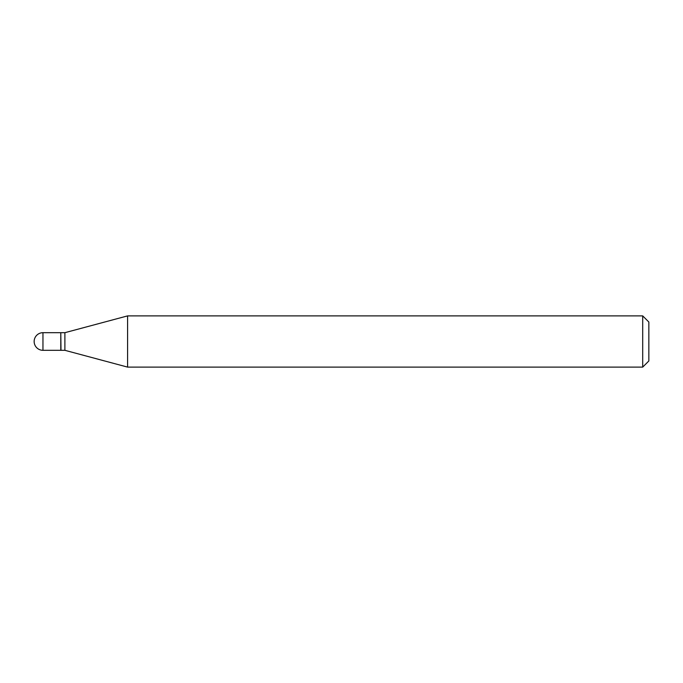 <?xml version="1.0" encoding="UTF-8"?>
<svg xmlns="http://www.w3.org/2000/svg" width="683" height="683" viewBox="0 0 683 683"><rect width="100%" height="100%" fill="white"/><g stroke="black" fill="none" stroke-linecap="round" stroke-linejoin="round"><path stroke-width="1.02" d="M42.961 332.689L60.787 332.689L60.787 350.311L42.961 350.311A8.811 8.811 0 0 1 34.15 341.5A8.811 8.811 0 0 1 42.961 332.689L42.961 350.311M60.787 332.894L60.992 350.311L64.885 350.311L127.593 367.113L642.703 367.113L642.703 315.887L648.85 322.034L648.85 360.966L642.703 367.113M60.992 332.689L64.885 332.689L64.885 350.311M64.885 332.689L127.593 315.887L127.593 367.113M127.593 315.887L642.703 315.887"/></g></svg>
